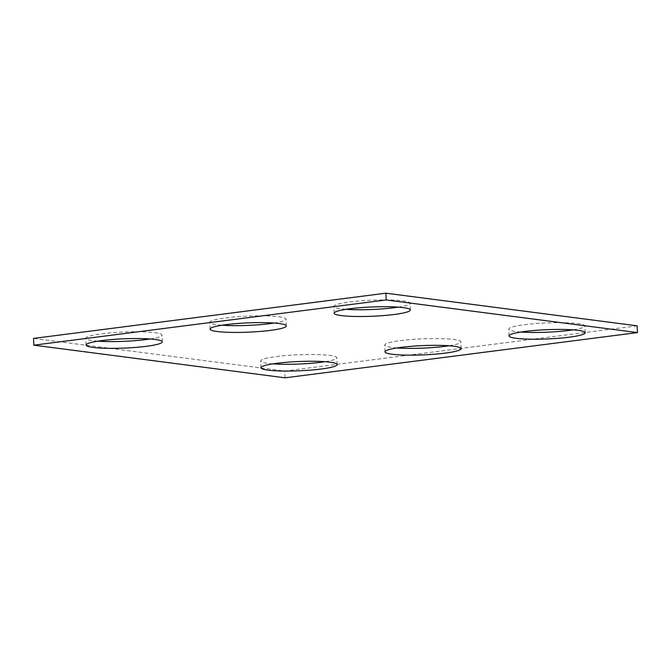 <?xml version="1.0" encoding="UTF-8"?>
<svg xmlns="http://www.w3.org/2000/svg" width="671" height="671" viewBox="0 0 671 671"><rect width="100%" height="100%" fill="white"/><g stroke="black" fill="none" stroke-linecap="round" stroke-linejoin="round"><path stroke-width="0.5" stroke-dasharray="3.35 2.52" d="M637.165 325.829L284.814 371.046L33.55 338.41M285.1 377.815L284.814 371.046M274.137 323.045A38.113 4.647 177.6 0 0 286.005 319.161A38.113 4.647 177.6 0 0 278.926 316.779A38.113 4.647 177.6 0 0 236.217 316.821A38.113 4.647 177.6 0 0 209.838 322.357A38.113 4.647 177.6 0 0 221.984 325.234M150.111 338.964A38.113 4.647 177.6 0 0 161.971 335.081A38.113 4.647 177.6 0 0 154.9 332.699A38.113 4.647 177.6 0 0 112.191 332.732A38.113 4.647 177.6 0 0 85.804 338.276A38.113 4.647 177.6 0 0 97.949 341.153M398.171 307.133A38.113 4.647 177.6 0 0 410.031 303.242A38.113 4.647 177.6 0 0 402.952 300.86A38.113 4.647 177.6 0 0 360.243 300.902A38.113 4.647 177.6 0 0 333.864 306.437A38.113 4.647 177.6 0 0 346.01 309.314M396.863 347.955A38.113 4.647 -2.4 0 1 384.718 345.07A38.113 4.647 -2.4 0 1 411.097 339.534A38.113 4.647 -2.4 0 1 453.806 339.501A38.113 4.647 -2.4 0 1 460.885 341.883A38.113 4.647 -2.4 0 1 449.016 345.766M272.829 363.867A38.113 4.647 -2.4 0 1 260.683 360.99A38.113 4.647 -2.4 0 1 287.071 355.454A38.113 4.647 -2.4 0 1 329.78 355.412A38.113 4.647 -2.4 0 1 336.85 357.802A38.113 4.647 -2.4 0 1 324.99 361.686M520.889 332.036A38.113 4.647 -2.4 0 1 508.744 329.151A38.113 4.647 -2.4 0 1 535.122 323.615A38.113 4.647 -2.4 0 1 577.832 323.581A38.113 4.647 -2.4 0 1 584.911 325.963A38.113 4.647 -2.4 0 1 573.051 329.847M286.282 325.93L286.005 319.161M210.115 329.117L209.838 322.357M162.256 341.849L161.971 335.081M86.089 345.037L85.804 338.276M410.316 310.01L410.031 303.242M334.15 313.198L333.864 306.437M461.162 348.643L460.885 341.883M384.995 351.839L384.718 345.07M337.136 364.563L336.85 357.802M260.969 367.758L260.683 360.99M585.196 332.724L584.911 325.963M509.029 335.919L508.744 329.151"/><path stroke-width="1.01" d="M33.835 345.171L285.1 377.815L637.45 332.59L637.165 325.829L385.9 293.185L33.55 338.41L33.835 345.171L386.186 299.954L385.9 293.185M637.45 332.59L386.186 299.954M279.211 323.539A38.113 4.647 177.6 0 0 236.502 323.581A38.113 4.647 177.6 0 0 210.115 329.117A38.113 4.647 177.6 0 0 248.396 332.162A38.113 4.647 177.6 0 0 286.282 325.93A38.113 4.647 177.6 0 0 279.211 323.539M221.984 325.234A38.113 4.647 177.6 0 0 274.137 323.045M155.177 339.459A38.113 4.647 177.6 0 0 112.476 339.501A38.113 4.647 177.6 0 0 86.089 345.037A38.113 4.647 177.6 0 0 124.37 348.081A38.113 4.647 177.6 0 0 162.256 341.849A38.113 4.647 177.6 0 0 155.177 339.459M97.949 341.153A38.113 4.647 177.6 0 0 150.111 338.964M403.237 307.628A38.113 4.647 177.6 0 0 360.528 307.662A38.113 4.647 177.6 0 0 334.15 313.198A38.113 4.647 177.6 0 0 372.422 316.242A38.113 4.647 177.6 0 0 410.316 310.01A38.113 4.647 177.6 0 0 403.237 307.628M346.01 309.314A38.113 4.647 177.6 0 0 398.171 307.133M454.091 346.261A38.113 4.647 -2.4 0 1 461.162 348.643A38.113 4.647 -2.4 0 1 423.275 354.884A38.113 4.647 -2.4 0 1 384.995 351.839A38.113 4.647 -2.4 0 1 411.382 346.303A38.113 4.647 -2.4 0 1 454.091 346.261M449.016 345.766A38.113 4.647 -2.4 0 1 396.863 347.955M330.057 362.181A38.113 4.647 -2.4 0 1 337.136 364.563A38.113 4.647 -2.4 0 1 299.249 370.803A38.113 4.647 -2.4 0 1 260.969 367.758A38.113 4.647 -2.4 0 1 287.356 362.214A38.113 4.647 -2.4 0 1 330.057 362.181M324.99 361.686A38.113 4.647 -2.4 0 1 272.829 363.867M578.117 330.342A38.113 4.647 -2.4 0 1 585.196 332.724A38.113 4.647 -2.4 0 1 547.301 338.964A38.113 4.647 -2.4 0 1 509.029 335.919A38.113 4.647 -2.4 0 1 535.408 330.384A38.113 4.647 -2.4 0 1 578.117 330.342M573.051 329.847A38.113 4.647 -2.4 0 1 520.889 332.036"/></g></svg>
